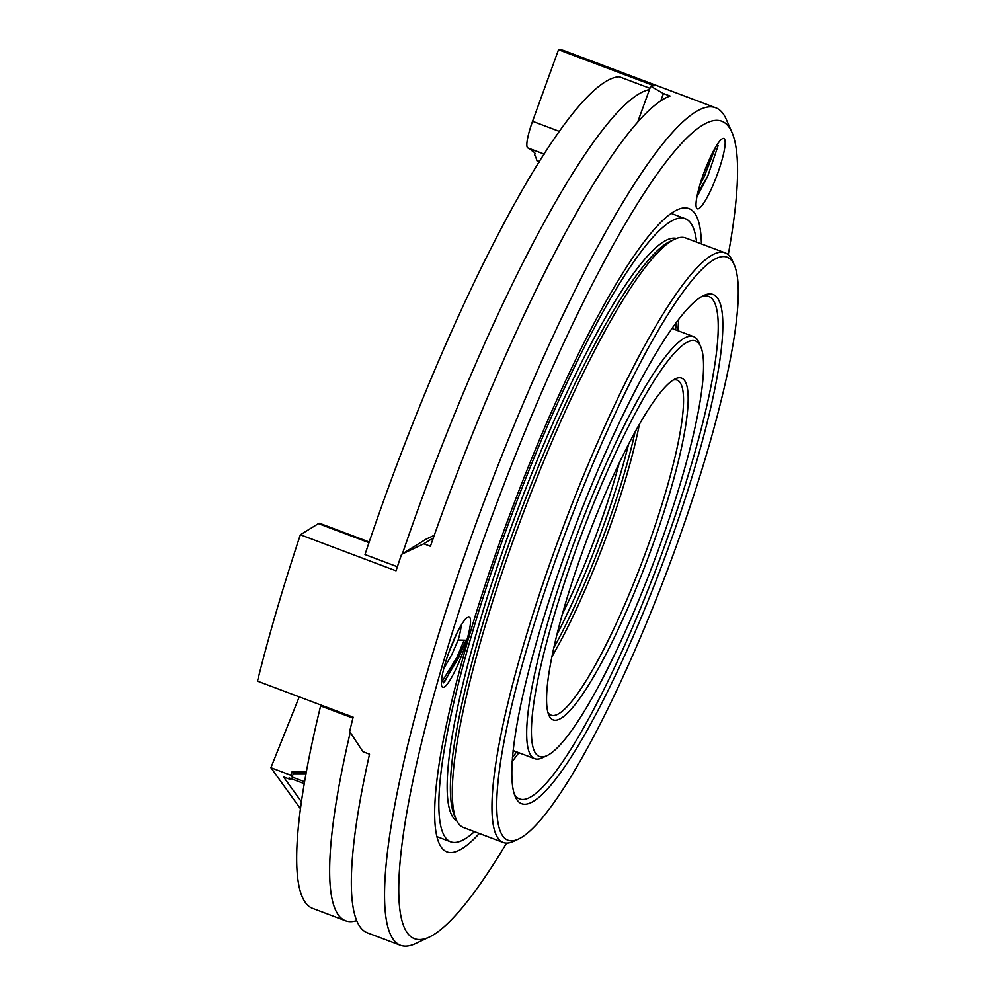 <?xml version="1.0" encoding="UTF-8"?>
<svg xmlns="http://www.w3.org/2000/svg" width="995" height="995" viewBox="0 0 995 995"><rect width="100%" height="100%" fill="white"/><g stroke="black" fill="none" stroke-linecap="round" stroke-linejoin="round"><path stroke-width="1.49" d="M700.853 346.907L698.9 342.404A225.517 39.327 110.6 0 0 693.639 336.621A225.517 39.327 110.6 0 0 577.336 533.793A225.517 39.327 110.6 0 0 534.626 758.688A225.517 39.327 110.6 0 0 542.399 757.804L546.84 755.715A221.935 38.693 110.6 0 0 644.399 586.329A221.935 38.693 110.6 0 0 700.853 346.907A221.935 38.693 110.6 0 0 581.217 535.26A221.935 38.693 110.6 0 0 546.84 755.715M639.623 579.687A182.558 31.828 110.6 0 0 675.505 378.772A182.558 31.828 110.6 0 0 587.635 537.673A182.558 31.828 110.6 0 0 548.805 715.044A182.558 31.828 110.6 0 0 639.623 579.687M547.934 712.532A178.976 31.206 110.6 0 0 551.031 715.144A178.976 31.206 110.6 0 0 635.892 577.846A178.976 31.206 110.6 0 0 677.234 380.165A178.976 31.206 110.6 0 0 673.18 380.078M551.827 656.837A178.976 31.206 110.6 0 0 596.303 562.934A178.976 31.206 110.6 0 0 639.35 424.504M553.668 648.143A182.558 31.828 110.6 0 0 593.443 562.299A182.558 31.828 110.6 0 0 635.009 432.253M556.839 634.748A182.558 31.828 110.6 0 0 590.147 561.056A182.558 31.828 110.6 0 0 628.541 444.404M562.274 614.301A161.078 28.084 110.6 0 0 587.535 557.424A161.078 28.084 110.6 0 0 619.139 463.359M655.282 601.428A311.423 54.302 110.6 0 0 734.484 265.466A311.423 54.302 110.6 0 0 566.615 529.75A311.423 54.302 110.6 0 0 518.37 839.108A311.423 54.302 110.6 0 0 655.282 601.428M734.484 265.466L732.531 260.964A315.005 54.924 110.6 0 0 725.193 252.879A315.005 54.924 110.6 0 0 562.735 528.295A315.005 54.924 110.6 0 0 503.072 842.429A315.005 54.924 110.6 0 0 513.93 841.21L518.37 839.108M725.193 252.879L685.605 237.967A315.005 54.924 110.6 0 0 674.747 239.198A315.005 54.924 110.6 0 0 523.146 513.383A315.005 54.924 110.6 0 0 456.145 819.432A315.005 54.924 110.6 0 0 463.496 827.517L503.072 842.429M674.747 239.198L670.307 241.287A311.423 54.302 110.6 0 0 520.435 512.35A311.423 54.302 110.6 0 0 454.193 814.93L456.145 819.432M676.488 238.452A311.423 54.302 110.6 0 0 517.139 511.107A311.423 54.302 110.6 0 0 456.966 821.136M696.575 242.096A332.902 58.046 110.6 0 0 685.319 218.726A332.902 58.046 110.6 0 0 513.631 509.788A332.902 58.046 110.6 0 0 450.586 841.782A332.902 58.046 110.6 0 0 474.466 831.658M675.593 329.818A272.045 47.437 110.6 0 0 676.264 322.766M512.425 757.63A272.045 47.437 110.6 0 0 516.579 751.884M677.831 330.663A268.476 46.815 110.6 0 0 678.64 319.606M512.139 761.585A268.476 46.815 110.6 0 0 518.818 752.73M514.266 794.072A268.476 46.815 110.6 0 0 519.477 798.885A268.476 46.815 110.6 0 0 646.762 592.945A268.476 46.815 110.6 0 0 708.776 296.423A268.476 46.815 110.6 0 0 701.686 296.597M650.494 594.786A272.045 47.437 110.6 0 0 703.962 295.378A272.045 47.437 110.6 0 0 573.033 532.176A272.045 47.437 110.6 0 0 515.174 796.497A272.045 47.437 110.6 0 0 650.494 594.786M321.198 705.144L320.626 705.952A443.869 77.399 110.6 0 0 312.517 908.348L345.501 920.773A443.869 77.399 110.6 0 0 356.608 920.686M649.922 88.294L619.276 76.752A443.869 77.399 110.6 0 0 364.991 554.538L397.378 566.74M649.461 89.575A443.869 77.399 110.6 0 0 402.415 553.792M350.24 732.395A443.869 77.399 110.6 0 0 345.501 920.773M320.626 705.952L352.902 718.104M300.39 808.649L270.901 767.73L299.246 696.873M270.901 767.73L290.689 775.192L292.008 771.884L306.286 771.909M304.209 783.625L289.048 777.916L290.092 779.359L283.5 776.884L301.361 801.659M305.95 773.712L293.314 773.7L291.995 776.995L304.532 781.722M291.995 776.995L290.689 775.192M293.314 773.7L292.008 771.884M290.465 778.451L290.092 779.359M448.446 653.491L456.829 633.367M443.72 668.764L451.941 654.337L458.16 640.034A30.422 5.311 110.6 0 0 461.145 625.308M451.369 645.767A37.586 6.555 -69.4 0 1 467.886 617.074A37.586 6.555 -69.4 0 1 466.829 640.258A37.586 6.555 -69.4 0 1 452.514 675.767A37.586 6.555 -69.4 0 1 441.805 686.314A37.586 6.555 -69.4 0 1 451.369 645.767M458.16 640.034L466.406 640.245L444.516 682.048M696.836 197.184L707.706 176.264L718.141 145.506M697.682 193.142L707.706 176.264M706.027 167.272A37.586 6.555 -69.4 0 1 722.557 138.591A37.586 6.555 -69.4 0 1 715.169 179.958A37.586 6.555 -69.4 0 1 696.475 207.818A37.586 6.555 -69.4 0 1 706.027 167.272M637.447 122.696L650.68 86.217L663.441 93.53L670.033 96.017A447.451 78.02 110.6 0 0 430.425 546.28L423.82 543.792L401.57 554.314L426.171 539.128L434.28 535.298M401.57 554.314A447.451 78.02 -69.4 0 0 396.022 570.807L300.366 534.763A447.451 78.02 -69.4 0 0 257.481 681.14L353.138 717.184A447.451 78.02 -69.4 0 0 349.668 731.499L362.926 751.698L369.518 754.185A447.451 78.02 110.6 0 0 367.329 932.825L400.313 945.25A447.451 78.02 -69.4 0 1 503.669 451.058A447.451 78.02 -69.4 0 1 715.803 107.808A447.451 78.02 -69.4 0 1 726.238 119.3L732.109 132.795A436.705 76.155 110.6 0 0 514.875 456.593A436.705 76.155 110.6 0 0 429.044 937.228A436.705 76.155 110.6 0 0 506.592 843.063M728.24 254.72A436.705 76.155 110.6 0 0 732.109 132.795M701.413 243.924A343.648 59.924 110.6 0 0 689.1 208.676A343.648 59.924 110.6 0 0 511.878 509.129A343.648 59.924 110.6 0 0 446.805 851.832A343.648 59.924 110.6 0 0 479.304 833.474M539.215 162.197L537.71 161.625A28.631 4.987 -69.4 0 1 536.927 160.568A343.648 59.924 110.6 0 0 534.489 154.536C535.808 153.777 534.85 152.446 531.616 150.543A343.648 59.924 110.6 0 0 527.81 147.919A28.631 4.987 -69.4 0 1 532.561 121.278L558.506 49.75A447.451 78.02 -69.4 0 1 564.078 50.645L715.803 107.808M558.506 49.75L654.163 85.781A447.451 78.02 -69.4 0 0 650.68 86.217M429.044 937.228L415.723 943.509A447.451 78.02 -69.4 0 1 400.313 945.25M663.441 93.53L660.73 100.992M300.366 534.763L318.425 523.619A28.631 4.987 -69.4 0 1 319.706 523.345L369.22 542.001M433.347 537.909L423.82 543.792M699.622 185.742L704.522 176.016L715.567 147.235M703.316 174.423L710.641 156.663M441.332 682.657L457.003 657.197L464.13 640.183M443.36 682.881L458.645 657.819L465.996 640.233M536.927 160.568L539.601 161.576M544.302 154.138L527.81 147.919M532.561 121.278L559.576 131.464M368.983 542.661L318.425 523.619M513.097 750.578L534.626 758.688M672.11 328.512L693.639 336.621M436.681 836.546L450.586 841.782M671.414 213.49L685.319 218.726"/></g></svg>
